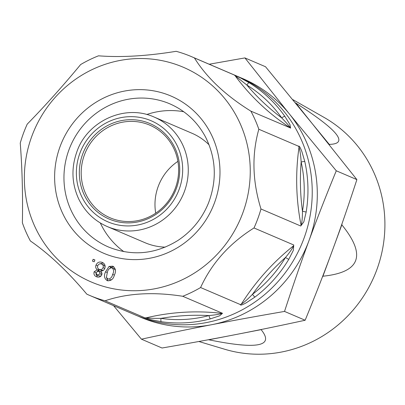 <?xml version="1.0" encoding="UTF-8"?>
<svg xmlns="http://www.w3.org/2000/svg" width="405" height="405" viewBox="0 0 405 405"><rect width="100%" height="100%" fill="white"/><g stroke="black" fill="none" stroke-linecap="round" stroke-linejoin="round"><path stroke-width="0.61" d="M198.87 341.496L224.755 349.262A126.861 121.885 -66.8 0 0 376.827 269.72A126.861 121.885 -66.8 0 0 339.456 127.879A126.861 121.885 -66.8 0 0 324.03 117.389L292.901 99.665M295.523 102.855A132.643 127.443 113.2 0 1 295.893 103.148C338.064 130.187 349.191 143.932 329.265 144.382A132.643 127.443 113.2 0 1 329.488 144.823M342.002 223.717A132.643 127.443 113.2 0 1 341.835 224.831C366.586 255.251 360.283 272.378 322.937 276.21A132.643 127.443 113.2 0 1 322.334 277.172M261.655 329.412A132.643 127.443 113.2 0 1 261.103 329.645C274.727 346.321 257.302 349.702 208.828 339.79A132.643 127.443 113.2 0 1 208.251 339.775M295.893 103.148L356.886 179.618L336.272 170.788C325.757 196.41 316.68 219.652 309.03 240.519C301.33 261.367 293.164 284.998 284.528 311.425C257.114 316.158 232.804 320.588 211.607 324.719A129.787 124.699 113.2 0 1 138.201 316.163M329.265 144.382L265.528 66.739L244.919 57.915L289.226 113.764A129.787 124.699 113.2 0 1 309.03 240.519A129.787 124.699 113.2 0 1 211.607 324.719C190.36 328.825 166.966 333.644 141.431 339.182L113.552 305.643M155.712 213.167A50.387 48.413 113.2 0 1 158.183 186.533A50.387 48.413 113.2 0 1 177.896 161.352M84.397 154.943A50.387 48.413 113.2 0 1 149.744 125.14A50.387 48.413 113.2 0 1 175.421 187.986A50.387 48.413 113.2 0 1 110.074 217.784A50.387 48.413 113.2 0 1 84.397 154.943M176.413 188.32A51.916 49.881 113.2 0 1 90.553 204.976A51.916 49.881 113.2 0 1 121.596 120.594A51.916 49.881 113.2 0 1 176.413 188.32M191.697 56.73L237.826 76.484A129.787 124.699 113.2 0 1 303.968 238.353A129.787 124.699 113.2 0 1 135.655 315.11L89.53 295.361A129.787 124.699 -66.8 0 0 105.072 300.783C127.509 293.19 153.394 291.686 182.736 296.273A129.787 124.699 -66.8 0 0 200.591 287.54C211.764 263.144 229.564 243.284 253.996 227.964A129.787 124.699 -66.8 0 0 257.843 218.604A129.787 124.699 -66.8 0 0 260.977 208.985C252.391 181.243 251.677 154.664 258.835 129.246A129.787 124.699 -66.8 0 0 250.857 111.132C225.59 95.464 206.778 77.735 194.42 57.94A129.787 124.699 -66.8 0 0 191.697 56.73A129.787 124.699 -66.8 0 0 176.155 51.308C147.066 56.052 121.176 57.561 98.491 55.819A129.787 124.699 -66.8 0 0 80.635 64.552C62.81 86.098 45.011 105.958 27.231 124.127A129.787 124.699 -66.8 0 0 23.384 133.488A129.787 124.699 -66.8 0 0 20.25 143.107C22.184 167.999 22.898 194.577 22.391 222.851A129.787 124.699 -66.8 0 0 30.375 240.96C48.98 253.778 67.792 271.507 86.807 294.151A129.787 124.699 -66.8 0 0 89.53 295.361M253.996 227.964L293.757 244.99L293.357 250.325L288.74 259.387L285.459 257.514A126.735 121.763 113.2 0 1 252.482 294.303C247.987 299.001 244.256 302.282 241.289 304.145L240.357 304.565L200.591 287.54M288.74 259.387A129.787 124.699 113.2 0 1 254.968 297.062L246.412 302.707C242.286 304.99 240.266 305.608 240.357 304.565M182.736 296.273L222.502 313.298L219.642 315.799L210.413 318.851A3.053 0.678 -104.8 0 1 208.975 315.581A126.735 121.763 113.2 0 1 161.018 318.365C154.771 318.446 149.789 318.274 146.083 317.859L144.838 317.809L105.072 300.783M210.413 318.851A129.787 124.699 113.2 0 1 161.296 321.707L151.364 319.768L144.838 317.809M194.42 57.94L234.186 74.966L240.357 77.846L249.212 82.767A3.053 0.84 121.6 0 0 246.858 85.05A126.735 121.763 113.2 0 1 281.708 117.901C286.214 122.558 289.155 125.92 290.527 127.985L250.857 111.132M249.212 82.767A129.787 124.699 113.2 0 1 284.897 116.407L289.975 124.613L290.618 128.157M258.835 129.246L298.601 146.271C299.173 145.532 300.287 147.364 301.938 151.764L304.808 161.6A3.053 0.506 167.4 0 0 301.153 162.03A126.735 121.763 113.2 0 1 302.474 211.268C302.434 217.865 301.983 222.608 301.117 225.499L300.743 226.01L260.977 208.985M304.808 161.6A129.787 124.699 113.2 0 1 306.165 212.028L303.826 221.869L300.743 226.01M107.249 226.542C94.451 220.892 84.928 211.688 78.681 198.931C71.771 183.794 71.128 168.212 76.737 152.189C86.665 121.956 124.087 103.472 154.128 117.05A59.55 57.216 -66.8 0 1 183.283 194.314A59.55 57.216 -66.8 0 1 107.249 226.542L145.005 242.706A59.55 57.216 -66.8 0 0 165.265 247.136M209.071 144.823A59.55 57.216 -66.8 0 0 191.884 133.22L154.128 117.05M31.798 136.328A116.812 112.231 113.2 0 1 224.983 98.85A116.812 112.231 113.2 0 1 155.13 288.709A116.812 112.231 113.2 0 1 31.798 136.328M123.869 251.652A77.871 74.819 113.2 0 1 100.334 222.988M146.782 114.504A77.871 74.819 113.2 0 1 183.769 111.75M341.835 224.831L322.937 276.21M261.103 329.645L208.828 339.79M356.886 179.618C348.254 206.039 340.089 229.675 332.389 250.518C324.739 271.391 315.657 294.632 305.142 320.249C279.607 325.787 256.213 330.612 234.966 334.717C213.769 338.843 189.459 343.278 162.04 348.011L141.431 339.182M284.528 311.425L305.142 320.249M240.342 77.593A129.787 124.699 113.2 0 1 289.226 113.764L336.272 170.788M209.203 64.228L244.919 57.915M222.502 313.298L222.299 313.435C219.9 314.199 215.46 314.918 208.975 315.581A225.985 217.126 -66.8 0 0 161.018 318.365A3.053 0.82 -81.7 0 0 161.296 321.707M293.757 244.99L293.691 245.683C292.461 248.503 289.717 252.447 285.459 257.514A225.985 217.126 -66.8 0 0 252.482 294.303A3.053 0.43 -127.1 0 0 254.968 297.062M298.601 146.271L299.017 147.248C300.049 150.625 300.758 155.555 301.153 162.03A225.985 217.126 -66.8 0 0 302.474 211.268L306.165 212.028M234.186 74.966L246.858 85.05A225.985 217.126 -66.8 0 0 281.708 117.901A3.053 0.729 144.9 0 1 284.897 116.407M109.056 266.434L105.553 271.816C103.66 275.648 104.242 278.605 107.305 280.685C110.99 281.05 113.354 279.161 114.397 275.025C116.291 271.198 115.703 268.247 112.646 266.171L109.056 266.434L111 267.265L110.175 267.963M112.98 266.303L113.238 266.424M106.971 280.554L107.305 280.685M95.995 265.118C95.332 267.006 95.757 268.535 97.276 269.71L94.137 271.806C93.54 274.246 94.385 275.916 96.674 276.823C99.033 277.592 100.784 276.843 101.933 274.585L100.921 271.031C102.819 271.026 104.131 270.105 104.855 268.277C105.614 265.422 104.672 263.437 102.035 262.318C99.276 261.488 97.261 262.42 95.995 265.118L97.726 265.862M102.414 262.475L102.693 262.602M96.334 276.686L96.674 276.823M94.897 259.934L93.125 259.296L92.451 261.129L94.218 261.772L94.897 259.934M97.276 269.71L99.22 270.54L97.337 271.021M95.874 272.55L94.137 271.806M97.625 267.685L99.22 270.54M103.265 262.941L99.154 264.05M95.838 273.704L97.408 277.035M93.125 259.296L94.856 260.035M105.553 271.816L107.29 272.56M106.48 277.557L108.059 280.893M113.835 266.789L111 267.265M102.136 273.208L100.956 272.059L98.805 271.142L95.904 272.438L97.109 275.101L100.182 273.896L99.007 271.223M97.109 275.101L99.25 276.013L101.098 275.947M105.173 266.703L103.624 264.905L101.442 263.979C99.711 263.473 98.481 264.08 97.752 265.796C97.225 267.543 97.762 268.768 99.362 269.472C101.083 269.978 102.323 269.376 103.078 267.664C103.604 265.903 103.057 264.673 101.442 263.979M101.306 270.302L99.129 269.381L101.306 270.302L103.371 270.322M115.42 270.236L113.982 268.657M109.552 279.733L111.653 279.759M104.804 268.404L103.078 267.664M101.913 274.636L100.182 273.896M99.25 276.013L97.301 275.177M112.033 267.826C109.492 267.948 107.917 269.497 107.32 272.464L106.419 277.374L107.892 279.025C110.444 278.913 112.023 277.369 112.625 274.393C114.094 271.74 113.896 269.553 112.033 267.826L114.114 268.712M114.357 275.132L112.625 274.393M79.871 153.272A54.969 52.812 113.2 0 1 170.778 135.635A54.969 52.812 113.2 0 1 137.908 224.983A54.969 52.812 113.2 0 1 79.871 153.272M60.072 146.59A85.511 82.154 -66.8 0 0 150.356 258.137A85.511 82.154 -66.8 0 0 201.487 119.156A85.511 82.154 -66.8 0 0 60.072 146.59M68.916 149.926A77.871 74.819 113.2 0 1 169.903 103.872C185.632 110.783 197.584 121.976 205.765 137.467C216.169 158.669 217.04 180.62 208.367 203.33C201.913 218.908 191.767 231.285 177.927 240.459C155.439 254.284 132.334 256.481 108.601 247.05A77.871 74.819 113.2 0 1 68.916 149.926M222.299 313.435A229.043 220.057 -66.8 0 0 146.083 317.859M293.691 245.683A229.043 220.057 -66.8 0 0 241.289 304.145M299.017 147.248A229.043 220.057 -66.8 0 0 301.117 225.499M235.148 75.786A229.043 220.057 -66.8 0 0 290.527 127.985"/></g></svg>
